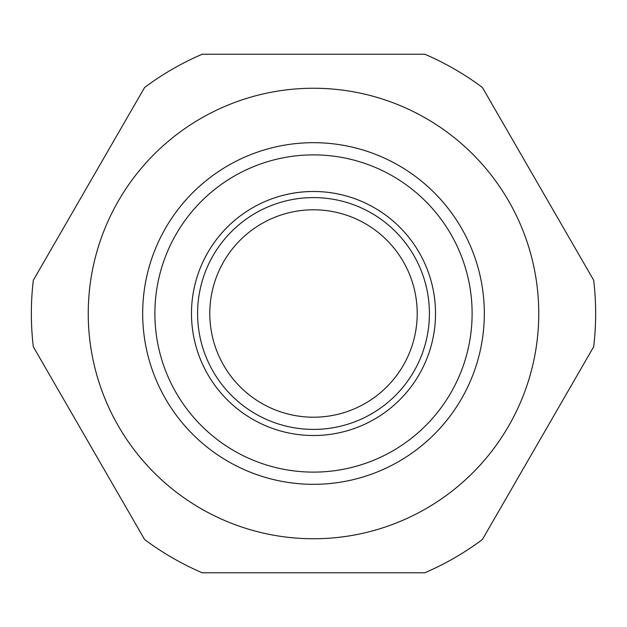 <?xml version="1.0" encoding="UTF-8"?>
<svg xmlns="http://www.w3.org/2000/svg" width="627" height="627" viewBox="0 0 627 627"><rect width="100%" height="100%" fill="white"/><g stroke="black" fill="none" stroke-linecap="round" stroke-linejoin="round"><path stroke-width="0.94" d="M472.115 313.5A158.615 158.615 0 0 1 313.5 472.115A158.615 158.615 0 0 1 154.885 313.5A158.615 158.615 0 0 1 313.5 154.885A158.615 158.615 0 0 1 472.115 313.5M191.486 313.5A122.014 122.014 0 0 1 313.5 191.486A122.014 122.014 0 0 1 435.514 313.5A122.014 122.014 0 0 1 313.5 435.514A122.014 122.014 0 0 1 191.486 313.5A122.014 122.014 0 0 0 313.5 435.514A122.014 122.014 0 0 0 435.514 313.5A122.014 122.014 0 0 0 313.5 191.486A122.014 122.014 0 0 0 191.486 313.5M417.206 313.5A103.706 103.706 0 0 0 313.5 209.794A103.706 103.706 0 0 0 209.794 313.5A103.706 103.706 0 0 0 313.5 417.206A103.706 103.706 0 0 0 417.206 313.5M482.39 87.482L593.683 280.245A282.15 282.15 0 0 1 593.683 346.755L482.39 539.518A282.15 282.15 0 0 1 424.792 572.772L202.207 572.772A282.15 282.15 0 0 1 144.61 539.518L33.317 346.755A282.15 282.15 0 0 1 33.317 280.245L144.61 87.482A282.15 282.15 0 0 1 202.207 54.228L424.792 54.228A282.15 282.15 0 0 1 482.39 87.482M538.758 313.5A225.258 225.258 0 0 0 313.5 88.242A225.258 225.258 0 0 0 88.242 313.5A225.258 225.258 0 0 0 313.5 538.758A225.258 225.258 0 0 0 538.758 313.5M484.318 313.5A170.818 170.818 0 0 1 313.5 484.318A170.818 170.818 0 0 1 142.682 313.5A170.818 170.818 0 0 1 313.5 142.682A170.818 170.818 0 0 1 484.318 313.5M197.591 313.5A115.909 115.909 0 0 1 313.5 197.591A115.909 115.909 0 0 1 429.409 313.5A115.909 115.909 0 0 1 313.5 429.409A115.909 115.909 0 0 1 197.591 313.5"/></g></svg>
